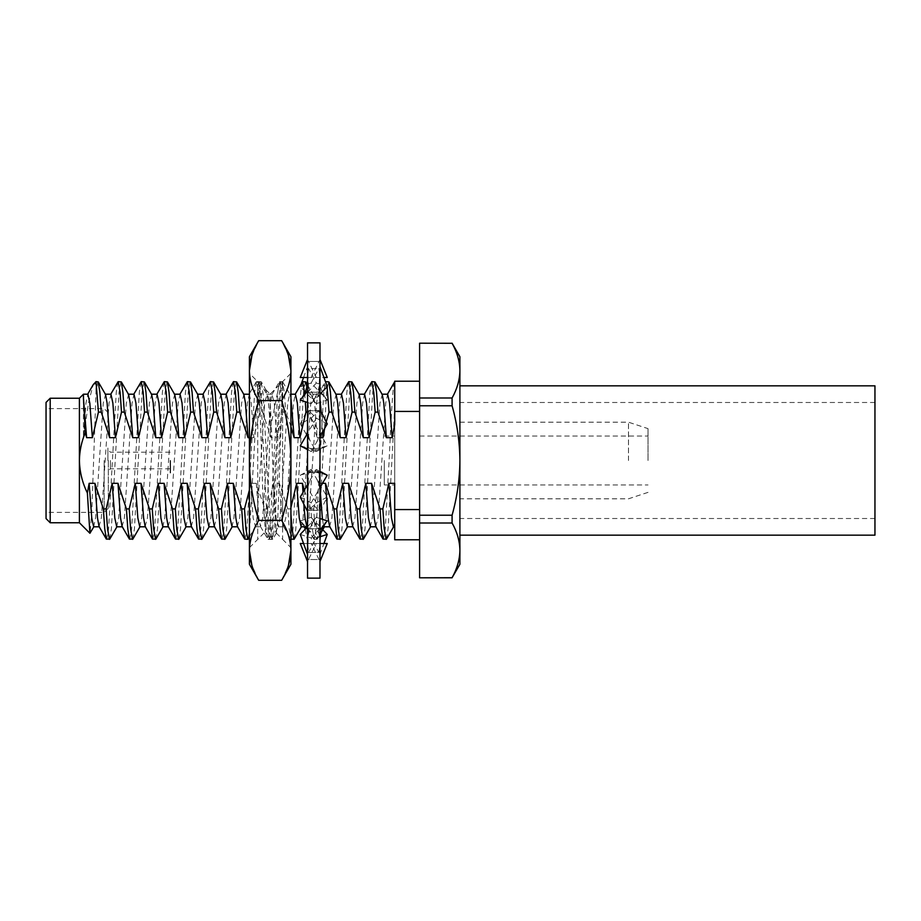 <?xml version="1.0" encoding="UTF-8"?>
<svg xmlns="http://www.w3.org/2000/svg" width="921" height="921" viewBox="0 0 921 921"><rect width="100%" height="100%" fill="white"/><g stroke="black" fill="none" stroke-linecap="round" stroke-linejoin="round"><path stroke-width="0.69" stroke-dasharray="4.61 3.45" d="M107.895 460.5L107.895 448.043L107.895 460.5M110.382 460.5L110.382 468.801L110.382 460.5M459.901 564.262L459.901 356.738M628.49 460.5L628.49 422.198L628.49 460.5M648.027 460.5L648.027 428.633L648.027 460.5M419.596 460.5L419.596 539.775L419.596 460.5M874.95 535.17L874.95 385.83M46.05 402.396L46.05 518.604M50.206 522.76L50.206 398.24M104.154 460.5L104.154 512.375L104.154 460.5M108.31 460.5L108.31 508.231L108.31 460.5M170.143 460.5L170.143 472.957L170.143 460.5M170.569 460.5L170.569 472.957L170.569 460.5M394.718 381.225L394.718 539.775M79.402 398.24L79.402 522.76M97.925 381.639L96.003 392.277L91.847 510.418L90.131 533.19M383.355 539.361L385.277 528.792L389.123 460.5C390.976 419.907 392.887 382.123 394.718 381.72L394.718 424.5M386.475 539.084L388.075 528.792L391.92 460.5L394.718 406.518L394.718 381.72M360.295 539.361L362.218 528.792L369.908 392.208L371.508 381.916M363.415 539.084L365.015 528.792L372.706 392.208L374.628 381.639M337.247 539.361L339.158 528.792L346.849 392.208L348.449 381.916M340.367 539.084L341.967 528.792L349.646 392.208L351.569 381.639M304.31 490.133L310.861 508.899L312.265 528.792L314.188 539.361L316.11 528.792L323.789 392.208L325.493 381.766M310.861 508.899L313.67 508.899L315.063 528.792L316.985 539.361L318.908 528.792L326.587 392.208L328.509 381.639M249.418 489.926L250.558 483.318L256.314 483.318L264.753 508.899L267.551 508.899L273.606 483.318L279.374 483.318L287.812 508.899L289.206 528.792L290.921 539.257M291.128 539.361L293.051 528.792L300.73 392.208L302.33 381.916M287.812 508.899L290.61 508.899L290.921 513.987M294.248 539.084L295.848 528.792L303.527 392.208L305.45 381.639M264.753 508.899L266.146 528.792L267.746 539.084L269.991 528.792L277.67 392.208L279.593 381.639L281.515 392.208L282.908 412.101L276.853 437.682L271.085 437.682L262.658 412.101L259.86 412.101L253.793 437.682L249.418 437.682M267.551 508.899L268.944 528.792L271.188 539.084L272.789 528.792L280.479 392.208L282.39 381.639L284.313 392.208L285.717 412.101L282.908 412.101M245.009 539.361L246.932 528.792L254.622 392.208L256.533 381.639L258.456 392.208L259.86 412.101M248.129 539.084L249.729 528.792L257.42 392.208L259.664 381.916L262.658 412.101M221.949 539.361L223.872 528.792L231.562 392.208L233.163 381.916M225.069 539.084L226.67 528.792L234.36 392.208L236.283 381.639M198.89 539.361L200.813 528.792L208.503 392.208L210.103 381.916M202.01 539.084L203.61 528.792L211.3 392.208L213.223 381.639M175.83 539.361L177.753 528.792L185.443 392.208L187.044 381.916M178.95 539.084L180.551 528.792L188.241 392.208L190.163 381.639M152.782 539.361L154.693 528.792L162.384 392.208L163.984 381.916M155.902 539.084L157.503 528.792L165.181 392.208L167.104 381.639M129.723 539.361L131.645 528.792L139.324 392.208L140.925 381.916M132.843 539.084L134.443 528.792L142.122 392.208L144.044 381.639M106.663 539.361L108.586 528.792L116.265 392.208L117.865 381.916M109.783 539.084L111.383 528.792L119.062 392.208L120.985 381.639M96.003 392.277L96.003 381.639M304.667 393.336L305.3 401.752M306.831 386.878L308.765 412.101L307.533 412.101M326.932 385.715L327.07 386.762M393.405 526.8L394.718 522.794L394.718 406.518M370.346 526.8L372.268 517.924L379.959 403.076L382.261 394.522M347.286 526.8L349.209 517.924L356.899 403.076L359.202 394.522M313.67 508.899L319.725 483.318L320.059 488.602M322.454 519.329L323.662 526.064M324.227 526.8L326.149 517.924L333.839 403.076L336.142 394.522M290.61 508.899L290.921 507.885M301.167 526.8L303.09 517.924L310.78 403.076L313.082 394.522L314.625 403.076L317.204 437.682L308.765 412.101M290.921 426.573L285.717 412.101M273.606 483.318L276.196 517.924L278.499 526.478L280.03 517.924L287.72 403.076L289.643 394.2L290.921 398.01M250.558 483.318L253.137 517.924L255.439 526.478L256.982 517.924L264.661 403.076L266.963 394.522L268.506 403.076L271.085 437.682M232 526.8L233.922 517.924L241.601 403.076L243.904 394.522M208.94 526.8L210.863 517.924L218.542 403.076L220.856 394.522M185.881 526.8L187.803 517.924L195.494 403.076L197.796 394.522M162.821 526.8L164.744 517.924L172.434 403.076L174.737 394.522M139.762 526.8L141.684 517.924L149.375 403.076L151.677 394.522M116.702 526.8L118.625 517.924L126.315 403.076L128.618 394.522M93.654 526.8L95.565 517.924L103.256 403.076L105.558 394.522M99.031 526.478L101.333 517.924L109.023 403.076L110.946 394.2M122.09 526.478L124.393 517.924L132.083 403.076L134.006 394.2M145.15 526.478L147.452 517.924L155.142 403.076L157.054 394.2M168.209 526.478L170.512 517.924L178.19 403.076L180.113 394.2M191.269 526.478L193.571 517.924L201.25 403.076L203.173 394.2M214.317 526.478L216.631 517.924L224.31 403.076L226.232 394.2M237.376 526.478L239.679 517.924L247.369 403.076L249.292 394.2M249.418 394.234L251.214 403.076L253.793 437.682M256.314 483.318L258.893 517.924L260.436 526.478L262.738 517.924L270.429 403.076L271.971 394.522L274.274 403.076L276.853 437.682M279.374 483.318L281.953 517.924L283.495 526.478L285.798 517.924L293.488 403.076L295.411 394.2M319.978 437.682L317.204 437.682M303.009 492.378L303.838 504.167M313.865 539.084L306.555 526.478L308.857 517.924L316.548 403.076L318.079 394.522L319.978 399.564M321.176 411.906L322.603 431.88M319.725 483.318L322.523 483.318M329.614 526.478L331.917 517.924L339.607 403.076L341.518 394.2M352.674 526.478L354.976 517.924L362.655 403.076L364.578 394.2M375.733 526.478L378.036 517.924L385.715 403.076L387.637 394.2M394.718 483.525L394.718 526.8M326.207 421.853L324.664 428.346M83.454 398.298L83.454 436.566L88.554 402.673L93.148 384.782M46.05 460.5L46.05 408.625L46.05 460.5M83.454 436.566L85.964 403.076L87.886 394.2M452.084 343.199L452.084 343.28C457.115 352.259 459.717 361.377 459.901 370.645C459.729 379.936 457.115 389.053 452.084 397.999L452.084 405.781C457.104 423.568 459.706 441.804 459.901 460.5C459.74 478.978 457.138 497.213 452.084 515.219L452.084 523.001C457.115 531.981 459.717 541.099 459.901 550.355C459.729 559.657 457.115 568.775 452.084 577.72L452.084 577.801M452.084 577.72L419.596 577.801M452.084 515.219L419.596 515.219L419.596 523.001L452.084 523.001M419.596 523.001L419.596 577.72M452.084 397.999L419.596 397.999L419.596 405.781L452.084 405.781M419.596 405.781L419.596 515.219M419.596 343.199L452.084 343.28M419.596 343.28L419.596 397.999M874.95 460.5L874.95 402.489L874.95 460.5M459.901 460.5L459.901 402.489L459.901 460.5M384.299 460.5L384.299 484.964L384.299 460.5M394.718 460.5L394.718 436.036L394.718 460.5M307.533 342.854L307.533 491.722L307.533 429.278L308.547 449.298L319.978 448.7L319.978 491.722L318.965 510.464L307.533 509.946L307.533 511.466L308.547 471.702L319.978 472.3L319.978 429.278L318.965 449.298L307.533 448.7M319.978 342.854L319.978 578.146M307.533 391.966L307.533 429.278L308.547 410.536L319.978 411.054L319.978 378.75L318.965 368.446L307.533 368.699L307.533 378.75L308.547 368.446L319.978 368.699L319.978 359.455L318.965 361.527L307.533 361.412L307.533 359.455L308.547 361.527L319.978 361.412L318.965 392.415L307.533 391.966L307.533 378.75L307.533 578.146M307.533 359.455L307.533 368.699M319.978 368.699L319.978 390.953L327.243 400.105L316.352 403.651L308.547 392.415L307.533 361.412M305.288 529.08L307.533 541.053L308.547 552.554L319.978 552.301L319.978 561.545L318.965 559.473L307.533 559.588L307.533 561.545L308.547 559.473L319.978 559.588L319.978 542.25L318.965 552.554L307.533 552.301L307.533 554.454L307.533 509.946M307.533 559.588L308.547 528.585L319.978 529.034L319.978 491.722L318.965 471.702L307.533 472.3M307.533 561.545L307.533 552.301M307.533 529.034L307.533 491.722L308.547 510.464L319.978 509.946L319.978 542.25L318.965 528.585L307.533 529.034L307.533 541.064M307.533 489.811L306.658 486.196L300.258 475.213L307.533 471.989M319.978 359.455L319.978 361.412M319.978 390.953L319.978 448.7M319.978 472.3L319.978 509.946M319.978 529.034L319.978 552.301M319.978 561.545L319.978 559.588M319.978 449.011L327.243 445.787L316.352 451.532L300.258 423.913L311.148 418.169L318.965 410.536L319.978 429.278L319.978 411.054M318.965 410.536L307.533 411.054M308.547 392.415L319.978 391.966M307.257 384.299L311.148 383.032L327.243 400.105M311.148 383.032L318.965 368.446M316.352 403.651L300.258 386.578L301.317 383.666M303.562 377.495L307.533 366.546M300.258 386.578L307.177 384.333M316.352 451.532L308.547 449.298M311.148 418.169L327.243 445.787M300.258 423.913L307.533 409.534M300.258 475.213L311.148 469.468L318.965 471.702M311.148 469.468L327.243 497.087L316.352 502.831L308.547 510.464M319.978 511.466L327.243 497.087M316.352 502.831L306.658 486.196M305.841 526.8L300.258 520.895L311.148 517.349L318.965 528.585M300.258 520.895L307.533 530.047M311.148 517.349L322.764 529.667M319.978 554.454L323.95 543.505M320.243 536.701L316.352 537.968L308.547 552.554M316.352 537.968L306.635 527.652M300.258 543.505L311.148 543.505L318.965 559.473M311.148 543.505L327.243 543.505M319.978 543.505L316.352 543.505L308.547 559.473M316.352 543.505L303.562 543.505M300.258 534.422L311.148 537.968L318.965 552.554M311.148 537.968L327.243 520.895M319.978 518.523L316.352 517.349L308.547 528.585M316.352 517.349L307.533 526.708M300.258 497.087L311.148 502.831L318.965 510.464M311.148 502.831L320.853 486.196M319.978 471.379L316.352 469.468L308.547 471.702M316.352 469.468L307.533 484.619M307.533 449.621L311.148 451.532L318.965 449.298M311.148 451.532L319.978 436.381M327.243 423.913L316.352 418.169L308.547 410.536M316.352 418.169L306.658 434.804M307.533 402.477L311.148 403.651L318.965 392.415M311.148 403.651L319.978 394.292M327.243 386.578L316.352 383.032L308.547 368.446M316.352 383.032L300.258 400.105M307.533 377.495L323.95 377.495M327.243 377.495L300.258 377.495M316.352 377.495L308.547 361.527M311.148 377.495L318.965 361.527M262.946 497.317C261.161 445.971 259.354 371.186 257.719 382.641L257.719 411.791L261.645 393.486L265.651 389.571L270.175 402.891C271.43 419.182 272.651 463.954 273.836 495.533L276.277 533.006L277.67 521.608L282.62 381.639L282.62 386.67L279.57 384.702L278.913 385.588L270.175 429.508L267.735 497.098L265.386 531.705L262.946 497.317M269.542 539.13L271.73 528.792L279.259 393.854L281.078 381.87L282.62 386.67L282.62 528.792L282.62 388.351L274.677 527.146L272.604 539.361L270.682 528.792L268.759 499.93L263.153 393.854L261.08 381.639L259.446 389.445L257.719 411.791L257.719 539.361L257.719 382.641C259.146 378.715 260.608 391.529 262.117 421.07L265.962 499.93L267.723 527.146L269.542 539.13L265.202 531.624M279.57 384.702L270.175 394.096L270.175 429.508M290.921 504.075L290.921 373.339L290.921 504.075M249.418 416.925L249.418 547.661L249.418 416.925M290.921 564.262L290.921 550.355C290.656 540.086 287.559 530.105 281.653 520.411C287.582 500.84 290.668 480.877 290.921 460.5L290.921 356.738M290.921 550.355L290.921 460.5C290.679 440.088 287.582 420.114 281.653 400.589C287.582 390.815 290.668 380.834 290.921 370.645M249.418 408.625L249.418 460.5C249.672 440.088 252.757 420.114 258.686 400.589C252.768 390.815 249.683 380.834 249.418 370.645L249.418 408.625M261.069 381.639L258.271 381.639L257.719 382.641L257.719 381.639L249.418 373.339M249.418 550.355C249.695 540.086 252.791 530.105 258.686 520.411C252.768 500.84 249.683 480.877 249.418 460.5L249.418 564.262M249.418 356.738L249.418 370.645M281.653 580.311L288.434 565.482M258.686 580.311L251.917 565.482M281.653 520.411L258.686 520.411M281.653 400.589L258.686 400.589M251.917 355.518L258.686 340.689M288.434 355.518L281.653 340.689M276.277 533.006L282.62 539.361L282.62 499.93M170.143 468.801L110.382 468.801L107.895 471.287M459.901 422.198L628.49 422.198L648.027 428.633M419.596 484.964L648.027 484.964M874.95 518.511L459.901 518.511M108.31 508.231L104.154 512.375L46.05 512.375M314.188 539.361L316.985 539.361M268.069 539.361L270.866 539.361M256.533 381.639L259.342 381.639M279.593 381.639L282.39 381.639M317.308 539.084L321.026 532.672M307.246 384.448L313.082 394.522M271.188 539.084L278.499 526.478M282.712 381.916L290.023 394.522M249.418 536.851L255.439 526.478M259.664 381.916L266.963 394.522M255.059 526.8L260.816 526.8M266.583 394.2L272.351 394.2M278.119 526.8L283.875 526.8M289.643 394.2L290.921 394.2M312.703 394.2L318.47 394.2M256.211 381.916L249.096 394.2M260.436 526.478L267.746 539.084M271.971 394.522L279.27 381.916M283.495 526.478L290.806 539.084M318.079 394.522L325.389 381.916M108.31 412.769L104.154 408.625L46.05 408.625M170.143 452.199L110.382 452.199L107.895 449.713M874.95 402.489L459.901 402.489M419.596 436.036L648.027 436.036M648.027 492.367L628.49 498.802L459.901 498.802M384.299 484.964L394.718 484.964M384.299 436.036L394.718 436.036M326.402 399.046C322.108 393.589 319.967 387.223 319.978 379.936M307.533 377.598C307.453 386.233 309.813 394.061 314.591 401.119M326.218 446.248L314.798 448.964M320.853 434.804L319.978 431.189M307.533 427.379C307.522 433.331 308.742 438.442 311.206 442.69M312.714 472.036L301.294 474.752M316.306 478.31C318.758 482.558 319.99 487.67 319.978 493.621M319.978 543.402C320.048 534.767 317.699 526.939 312.921 519.881M301.109 521.954L304.241 526.8M307.533 543.402C307.453 534.767 309.813 526.939 314.591 519.881M307.533 493.621C307.522 487.67 308.742 482.558 311.206 478.31M314.798 472.036L326.218 474.752M312.714 448.964L301.294 446.248M316.306 442.69C318.758 438.442 319.99 433.331 319.978 427.379M319.978 377.598C320.048 386.233 317.699 394.061 312.921 401.119M249.418 547.661L265.386 531.705M281.331 381.639L282.62 381.639L290.921 373.339M269.807 539.361L272.604 539.361M282.62 539.361L290.921 547.661M281.078 381.87L278.925 385.588M276.45 532.937L272.858 539.13M266.342 390.527L261.334 381.87M265.651 389.571L270.175 394.096"/><path stroke-width="1.38" d="M459.901 385.83L874.95 385.83L874.95 535.17L459.901 535.17M50.206 522.76L46.05 518.604L46.05 402.396L50.206 398.24L50.206 522.76L79.402 522.76L79.402 398.24L83.454 394.2L83.454 398.298L83.454 394.2L87.886 394.2L89.809 403.076L92.388 437.682L86.62 437.682L85.296 432.766C81.52 441.631 79.563 450.876 79.402 460.5C79.667 471.886 82.326 482.719 87.38 493L89.141 483.318L91.732 517.924L93.654 526.8L99.41 526.8M419.596 539.775L394.718 539.775L394.718 509.578L419.596 509.578M94.034 526.478L89.913 533.271L87.38 493M322.523 483.318L325.493 483.318L333.92 508.899L336.718 508.899L342.785 483.318L348.552 483.318L356.98 508.899L359.777 508.899L365.844 483.318L371.612 483.318L380.039 508.899L381.432 528.792L383.032 539.084L386.475 539.084L393.785 526.478M380.039 508.899L382.837 508.899L384.23 528.792L386.152 539.361M356.98 508.899L358.373 528.792L359.973 539.084L363.415 539.084L370.726 526.478M359.777 508.899L361.182 528.792L363.093 539.361M333.92 508.899L336.925 539.084L340.367 539.084L347.666 526.478M336.718 508.899L338.122 528.792L340.045 539.361M290.921 539.257L294.248 539.084L301.558 526.478M290.921 513.987L292.003 528.792L293.926 539.361M89.141 483.318L94.909 483.318L103.348 508.899L106.145 508.899L112.201 483.318L117.969 483.318L126.407 508.899L129.205 508.899L135.26 483.318L141.028 483.318L149.455 508.899L152.264 508.899L158.32 483.318L164.088 483.318L172.515 508.899L175.312 508.899L181.379 483.318L187.147 483.318L195.574 508.899L198.372 508.899L204.439 483.318L210.207 483.318L218.634 508.899L221.431 508.899L227.499 483.318L233.255 483.318L241.693 508.899L243.086 528.792L244.687 539.084L247.807 539.361L249.418 536.851M241.693 508.899L244.491 508.899L245.884 528.792L247.807 539.361M218.634 508.899L220.027 528.792L221.627 539.084L225.069 539.084L232.38 526.478M221.431 508.899L222.824 528.792L224.747 539.361M195.574 508.899L196.967 528.792L198.568 539.084L202.01 539.084L209.32 526.478M198.372 508.899L199.765 528.792L201.687 539.361M172.515 508.899L173.908 528.792L175.508 539.084L178.95 539.084L186.261 526.478M175.312 508.899L176.717 528.792L178.639 539.361M149.455 508.899L152.46 539.084L155.902 539.084L163.201 526.478M152.264 508.899L153.657 528.792L155.58 539.361M126.407 508.899L127.8 528.792L129.401 539.084L132.843 539.084L140.142 526.478M129.205 508.899L130.598 528.792L132.52 539.361M103.348 508.899L104.741 528.792L106.341 539.084L109.783 539.084L117.094 526.478M106.145 508.899L107.538 528.792L109.461 539.361M87.507 394.522L93.148 384.782L96.003 381.639L98.248 381.916L99.848 392.208L101.252 412.101L98.443 412.101L92.388 437.682M96.003 381.639L98.443 412.101M110.566 394.522L118.187 381.639L120.11 392.208L121.503 412.101L115.447 437.682L109.68 437.682L101.252 412.101M118.187 381.639L121.307 381.916L122.907 392.208L124.3 412.101L121.503 412.101M133.614 394.522L141.247 381.639L143.169 392.208L144.562 412.101L138.507 437.682L132.739 437.682L124.3 412.101M141.247 381.639L144.367 381.916L145.967 392.208L147.36 412.101L144.562 412.101M156.674 394.522L164.306 381.639L166.229 392.208L167.622 412.101L161.555 437.682L155.799 437.682L147.36 412.101M164.306 381.639L167.426 381.916L169.027 392.208L170.42 412.101L167.622 412.101M179.733 394.522L187.366 381.639L189.289 392.208L190.682 412.101L184.614 437.682L178.858 437.682L170.42 412.101M187.366 381.639L190.486 381.916L192.086 392.208L193.479 412.101L190.682 412.101M202.793 394.522L210.425 381.639L212.348 392.208L213.741 412.101L207.674 437.682L201.918 437.682L193.479 412.101M210.425 381.639L213.545 381.916L215.146 392.208L216.539 412.101L213.741 412.101M225.852 394.522L233.485 381.639L235.396 392.208L236.801 412.101L230.734 437.682L224.966 437.682L216.539 412.101M233.485 381.639L236.605 381.916L238.205 392.208L239.598 412.101L236.801 412.101M295.019 394.522L302.652 381.639L304.667 393.336M305.3 401.752L305.968 412.101L299.912 437.682L294.144 437.682L290.921 426.573M307.533 412.101L305.968 412.101M302.652 381.639L305.772 381.916L306.831 386.878M325.493 381.766L326.932 385.715M327.07 386.762L329.027 412.101L326.207 421.853M325.712 381.639L328.832 381.916L330.432 392.208L331.825 412.101L329.027 412.101M341.138 394.522L348.771 381.639L350.694 392.208L352.087 412.101L346.02 437.682L340.263 437.682L331.825 412.101M348.771 381.639L351.891 381.916L353.491 392.208L354.884 412.101L352.087 412.101M364.198 394.522L371.831 381.639L373.753 392.208L375.146 412.101L369.079 437.682L363.323 437.682L354.884 412.101M371.831 381.639L374.951 381.916L376.551 392.208L377.944 412.101L375.146 412.101M382.837 508.899L388.904 483.318L391.483 517.924L393.405 526.8L394.718 526.8M374.951 381.916L382.261 394.522L383.792 403.076L386.371 437.682L377.944 412.101M365.844 483.318L368.423 517.924L370.346 526.8L376.113 526.8M342.785 483.318L345.363 517.924L347.286 526.8L353.054 526.8M351.891 381.916L359.202 394.522L360.733 403.076L363.323 437.682M320.059 488.602L322.454 519.329M323.662 526.064L324.227 526.8L329.994 526.8M328.832 381.916L336.142 394.522L337.685 403.076L340.263 437.682M290.61 508.899L296.666 483.318L299.244 517.924L301.167 526.8L306.935 526.8M290.921 398.01L294.144 437.682M244.491 508.899L249.418 489.926M236.605 381.916L243.904 394.522L245.447 403.076L248.025 437.682L239.598 412.101M227.499 483.318L230.077 517.924L232 526.8L237.756 526.8M204.439 483.318L207.018 517.924L208.94 526.8L214.708 526.8M213.545 381.916L220.856 394.522L222.387 403.076L224.966 437.682M181.379 483.318L183.958 517.924L185.881 526.8L191.649 526.8M190.486 381.916L197.796 394.522L199.327 403.076L201.918 437.682M158.32 483.318L160.899 517.924L162.821 526.8L168.589 526.8M167.426 381.916L174.737 394.522L176.279 403.076L178.858 437.682M135.26 483.318L137.839 517.924L139.762 526.8L145.53 526.8M144.367 381.916L151.677 394.522L153.22 403.076L155.799 437.682M112.201 483.318L114.791 517.924L116.702 526.8L122.47 526.8M121.307 381.916L128.618 394.522L130.16 403.076L132.739 437.682M98.248 381.916L105.558 394.522L107.101 403.076L109.68 437.682M94.909 483.318L97.488 517.924L99.031 526.478L106.341 539.084M105.178 394.2L110.946 394.2L112.869 403.076L115.447 437.682M117.969 483.318L120.547 517.924L122.09 526.478L129.401 539.084M128.238 394.2L134.006 394.2L135.917 403.076L138.507 437.682M141.028 483.318L143.607 517.924L145.15 526.478L152.46 539.084M151.297 394.2L157.054 394.2L158.976 403.076L161.555 437.682M164.088 483.318L166.666 517.924L168.209 526.478L175.508 539.084M174.357 394.2L180.113 394.2L182.036 403.076L184.614 437.682M187.147 483.318L189.726 517.924L191.269 526.478L198.568 539.084M197.405 394.2L203.173 394.2L205.095 403.076L207.674 437.682M210.207 483.318L212.786 517.924L214.317 526.478L221.627 539.084M220.464 394.2L226.232 394.2L228.155 403.076L230.734 437.682M249.418 437.682L248.025 437.682M233.255 483.318L235.845 517.924L237.376 526.478L244.687 539.084M243.524 394.2L249.418 394.234M290.921 394.2L295.411 394.2L297.333 403.076L299.912 437.682M296.666 483.318L302.433 483.318L303.009 492.378M322.603 431.88L322.972 437.682L319.978 437.682M303.838 504.167L305.012 517.924L307.004 527.261M319.978 399.564L321.176 411.906M325.493 483.318L328.072 517.924L329.614 526.478L336.925 539.084M335.762 394.2L341.518 394.2L343.441 403.076L346.02 437.682M348.552 483.318L351.131 517.924L352.674 526.478L359.973 539.084M358.822 394.2L364.578 394.2L366.5 403.076L369.079 437.682M381.87 394.2L387.637 394.2L389.56 403.076L392.139 437.682L386.371 437.682M371.612 483.318L374.191 517.924L375.733 526.478L383.032 539.084M388.904 483.318L394.672 483.318L394.718 484.193M302.433 483.318L304.31 490.133M324.664 428.346L322.972 437.682M419.596 381.225L394.718 381.225L394.718 424.5L392.139 437.682M387.257 394.522L394.718 381.72M394.672 483.318L394.718 509.578M85.296 432.766L83.454 398.298L86.62 437.682M93.942 383.712L96.003 383.7M394.718 411.422L419.596 411.422M452.084 343.199L459.901 356.738L459.901 564.262L452.084 577.72C457.115 568.741 459.717 559.623 459.901 550.355C459.729 541.064 457.115 531.947 452.084 523.001L452.084 515.219C457.138 497.213 459.74 478.978 459.901 460.5C459.706 441.804 457.104 423.568 452.084 405.781L452.084 397.999C457.115 389.019 459.717 379.901 459.901 370.645C459.729 361.343 457.115 352.225 452.084 343.28L419.596 343.199L452.084 343.28M452.084 523.001L419.596 523.001L419.596 515.219L452.084 515.219M452.084 577.801L419.596 577.801L452.084 577.72M419.596 577.72L419.596 523.001M452.084 405.781L419.596 405.781L419.596 397.999L452.084 397.999M419.596 397.999L419.596 343.28M419.596 515.219L419.596 405.781M307.533 460.5L307.533 342.854L319.978 342.854L319.978 578.146L307.533 578.146L307.533 460.5M301.317 383.666L303.562 377.495M322.764 529.667L327.243 534.422L320.243 536.701M323.95 543.505L327.243 534.422M306.635 527.652L305.841 526.8M303.562 543.505L300.258 543.505L307.533 561.545M319.978 561.545L327.243 543.505L319.978 543.505M307.533 526.708L300.258 534.422L307.533 554.454M319.978 530.047L327.243 520.895L319.978 518.523M307.533 484.619L300.258 497.087L307.533 511.466M319.978 489.811L320.853 486.196L327.243 475.213L319.978 471.379M319.978 471.989L327.243 475.213M307.533 431.189L306.658 434.804L300.258 445.787L307.533 449.011M300.258 445.787L307.533 449.621M319.978 436.381L327.243 423.913L319.978 409.534M307.533 402.477L300.258 400.105L307.533 390.953M319.978 394.292L327.243 386.578L319.978 366.546M307.533 359.455L300.258 377.495L307.533 377.495M323.95 377.495L327.243 377.495L319.978 359.455M288.434 565.482L290.921 550.355C290.679 560.567 287.582 570.548 281.653 580.311L258.686 580.311L249.418 564.262L249.418 356.738L258.686 340.689C252.791 350.383 249.695 360.364 249.418 370.645L251.917 355.518M251.917 565.482L249.418 550.355C249.672 560.567 252.757 570.548 258.686 580.311M281.653 340.689C287.559 350.383 290.656 360.364 290.921 370.645L290.921 356.738L281.653 340.689L258.686 340.689M249.418 370.645C249.649 380.787 252.745 390.769 258.686 400.589L281.653 400.589C287.605 390.769 290.691 380.787 290.921 370.645L288.434 355.518M281.653 400.589C287.582 420.16 290.668 440.123 290.921 460.5C290.679 480.912 287.582 500.886 281.653 520.411L258.686 520.411C252.768 530.185 249.683 540.167 249.418 550.355M258.686 400.589C252.768 420.16 249.683 440.123 249.418 460.5C249.672 480.912 252.757 500.886 258.686 520.411M281.653 520.411C287.582 530.185 290.668 540.167 290.921 550.355L290.921 564.262L281.653 580.311M290.921 370.645L290.921 550.355M50.206 398.24L79.402 398.24M79.402 522.76L89.913 533.271M321.026 532.672L324.422 526.8M305.772 381.916L307.246 384.448M304.241 526.8L305.288 529.08M326.402 521.954C322.108 527.411 319.967 533.777 319.978 541.064M301.109 399.046C305.404 393.589 307.545 387.223 307.533 379.936"/></g></svg>
